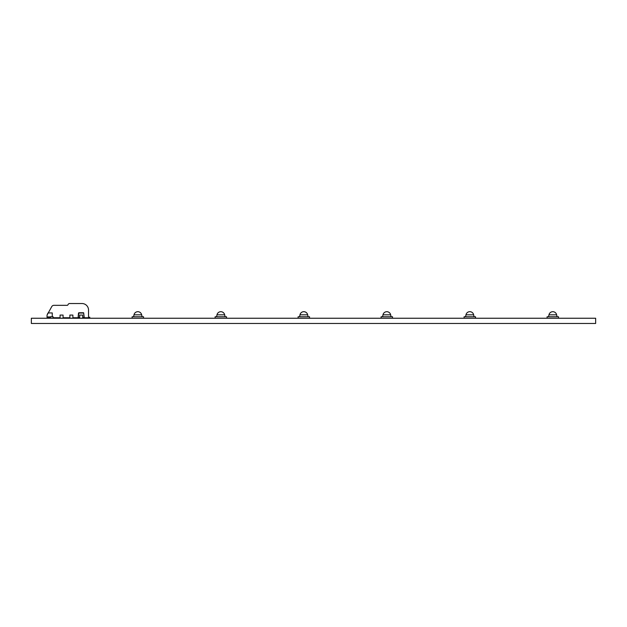 <?xml version="1.0" encoding="UTF-8"?>
<svg xmlns="http://www.w3.org/2000/svg" width="627" height="627" viewBox="0 0 627 627"><rect width="100%" height="100%" fill="white"/><g stroke="black" fill="none" stroke-linecap="round" stroke-linejoin="round"><path stroke-width="0.94" d="M35.324 318.234L42.801 318.242M595.65 318.242L31.35 318.242L31.35 323.469L595.65 323.469L595.65 318.242M93.697 318.234L76.353 318.242M135.354 318.234L140.307 318.242M131.419 318.234L134.397 318.242M141.263 318.234L144.281 318.242M224.262 318.234L227.233 318.242M301.344 318.234L306.297 318.242M297.41 318.234L300.388 318.242M307.254 318.234L310.271 318.242M390.253 318.234L393.223 318.242M467.334 318.234L472.288 318.242M463.4 318.234L466.378 318.242M473.244 318.234L476.261 318.242M556.243 318.234L559.213 318.242M546.399 318.234L549.37 318.242M550.326 318.234L555.287 318.242M380.409 318.234L383.379 318.242M384.335 318.234L389.296 318.242M214.418 318.234L217.389 318.242M218.345 318.234L223.306 318.242M65.506 318.234L45.23 318.242M69.284 318.234L73.477 318.242M63.076 318.234L63.076 315.067L60.074 315.067L60.074 318.234M72.881 318.234L72.881 315.067L69.871 315.067L69.871 318.234M82.686 318.234L82.686 315.067L79.676 315.067L79.676 318.234M83.187 318.14L84.261 318.14L83.634 313.045L78.822 313.045L78.171 317.865L79.167 318.14M78.453 317.325L79.167 317.325L79.167 318.234M83.187 318.234L83.187 317.325L84.01 317.325M78.5 313.045L78.124 317.325L78.822 312.748L83.634 312.748L84.284 317.865M78.171 317.865L78.124 317.325M83.187 317.325L82.686 317.325M79.676 317.325L79.167 317.325M50.434 318.234L50.434 316.768L53.115 316.768L53.115 318.234M137.83 314.817L141.671 314.817A3.919 3.919 0 0 0 133.998 314.817L137.83 314.817M132.117 318.234L132.117 316.768L143.552 316.768L143.552 318.234M66.964 305.333L53.898 305.333A2.453 2.453 0 0 0 51.775 306.556L47.056 315.099M52.26 316.768L52.26 312.928L48.099 312.928L47.362 314.198M88.532 316.933L88.532 310.067L88.532 317.748L84.292 317.748M88.532 310.067L88.532 312.52L88.532 310.067A6.536 6.536 0 0 0 81.996 303.531L69.597 303.531A1.63 1.63 0 0 0 68.186 304.354L67.81 305.004L68.186 304.354M67.81 305.004A0.651 0.651 0 0 1 67.246 305.333L53.898 305.333M78.163 317.748L72.881 317.748M69.871 317.748L63.076 317.748M60.074 317.748L53.115 317.748M47.033 315.42L47.033 316.933L50.434 316.933M81.996 303.531L69.597 303.531M50.434 317.254L47.033 317.254L47.527 318.234M60.074 318.195A1.959 1.959 0 0 1 59.667 318.234M89.347 318.234L89.841 317.254L88.532 317.254M84.284 318.234A2.453 2.453 0 0 1 83.595 318.14M133.582 316.768L133.998 314.817A3.919 3.919 0 0 1 141.671 314.817L142.078 316.768M220.829 314.817L224.662 314.817A3.919 3.919 0 0 0 216.989 314.817L220.829 314.817M215.108 318.234L215.108 316.768L226.543 316.768L226.543 318.234M216.989 314.817L216.581 316.768L216.989 314.817A3.919 3.919 0 0 1 224.662 314.817L225.077 316.768L224.662 314.817M303.821 314.817L307.661 314.817A3.919 3.919 0 0 0 299.98 314.817L303.821 314.817M298.099 318.234L298.099 316.768L309.542 316.768L309.542 318.234M308.069 316.768L307.661 314.817A3.919 3.919 0 0 0 303.821 311.705M386.82 314.817L390.652 314.817A3.919 3.919 0 0 0 382.979 314.817L386.82 314.817M381.098 318.234L381.098 316.768L392.533 316.768L392.533 318.234M391.06 316.768L390.652 314.817A3.919 3.919 0 0 0 386.82 311.705M469.811 314.817L473.651 314.817A3.919 3.919 0 0 0 465.971 314.817L469.811 314.817M464.09 318.234L464.09 316.768L475.532 316.768L475.532 318.234M552.802 314.817L556.643 314.817A3.919 3.919 0 0 0 548.97 314.817L552.802 314.817M547.089 318.234L547.089 316.768L558.524 316.768L558.524 318.234M299.98 314.817L299.573 316.768M382.979 314.817L382.572 316.768M473.651 314.817L474.059 316.768M465.971 314.817L465.563 316.768M556.643 314.817L557.05 316.768M548.97 314.817L548.554 316.768"/></g></svg>
